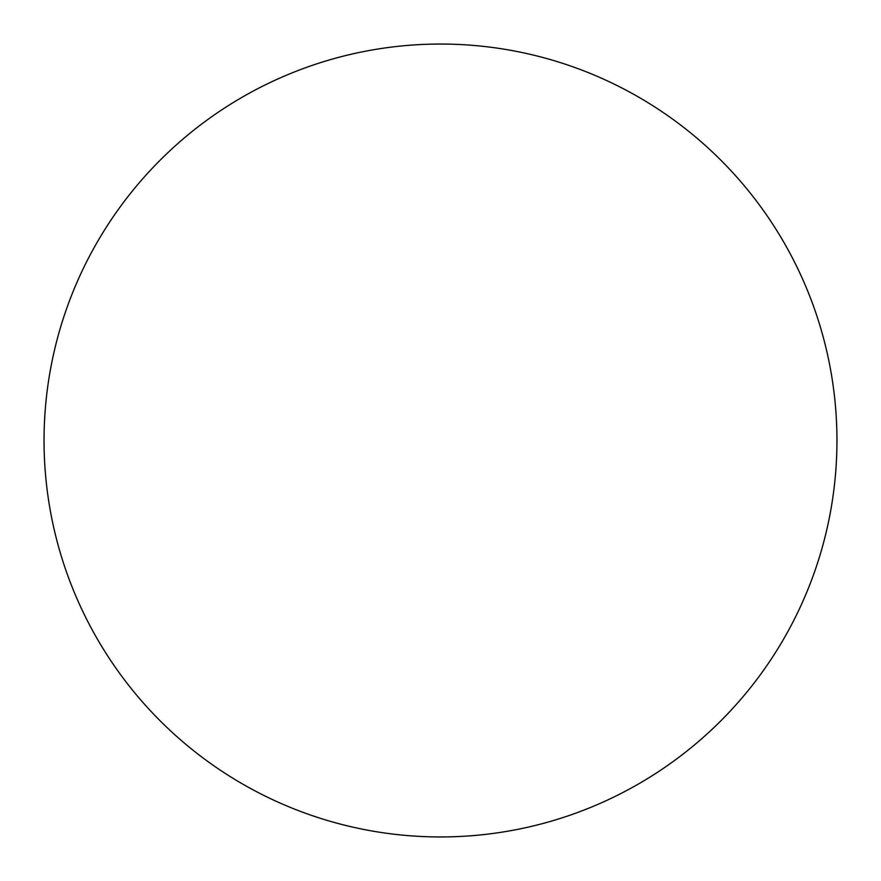 <?xml version="1.0" encoding="UTF-8"?>
<svg xmlns="http://www.w3.org/2000/svg" width="881" height="881" viewBox="0 0 881 881"><rect width="100%" height="100%" fill="white"/><g stroke="black" fill="none" stroke-linecap="round" stroke-linejoin="round"><path stroke-width="1.32" d="M440.5 836.95A396.45 396.45 0 0 1 44.05 440.5A396.45 396.45 0 0 1 440.5 44.05A396.45 396.45 0 0 1 836.95 440.5A396.45 396.45 0 0 1 440.5 836.95"/></g></svg>
